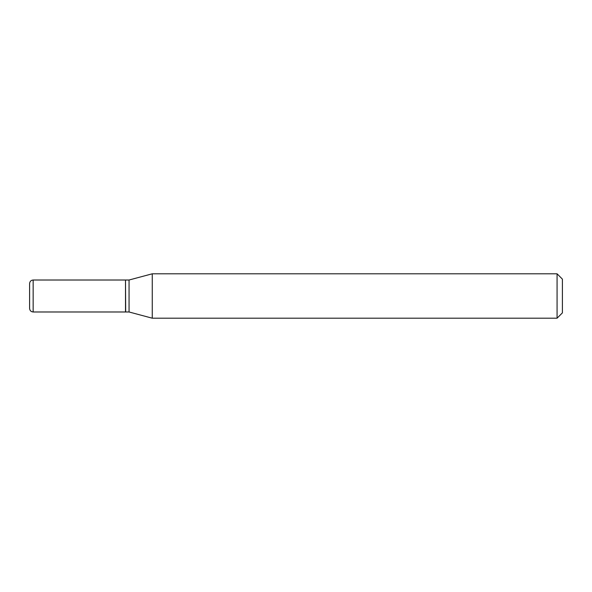 <?xml version="1.0" encoding="UTF-8"?>
<svg xmlns="http://www.w3.org/2000/svg" width="592" height="592" viewBox="0 0 592 592"><rect width="100%" height="100%" fill="white"/><g stroke="black" fill="none" stroke-linecap="round" stroke-linejoin="round"><path stroke-width="0.44" stroke-dasharray="2.96 2.22" d="M29.6 308.432L29.6 283.568M125.504 311.984L125.504 280.016M125.682 311.984L125.682 280.016M129.056 311.984L129.056 280.016M125.504 296L125.504 311.806L125.504 296M562.4 312.872L562.4 279.128M557.072 318.2L557.072 273.8M152.255 318.2L152.255 273.8M33.152 311.984L33.152 280.016"/><path stroke-width="0.89" d="M33.152 280.016C31.013 280.208 29.829 281.392 29.6 283.568L29.6 308.432C29.829 310.608 31.013 311.792 33.152 311.984L125.504 311.984L125.504 280.016L33.152 280.016L33.152 311.984M125.504 280.194L125.682 311.984L129.056 311.984L152.255 318.2L557.072 318.2L557.072 273.8L152.255 273.8L152.255 318.2M125.682 280.016L129.056 280.016L129.056 311.984M557.072 273.8L562.4 279.128L562.4 312.872L557.072 318.2M129.056 280.016L152.255 273.8"/></g></svg>
